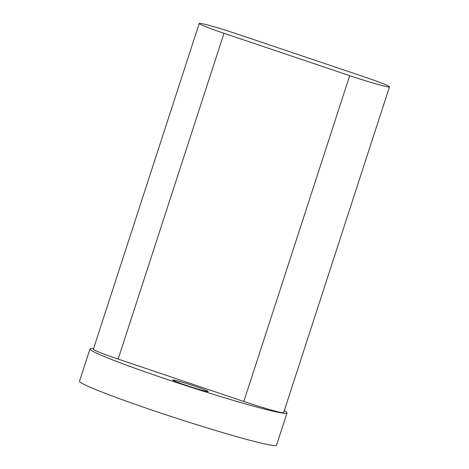 <?xml version="1.0" encoding="UTF-8"?>
<svg xmlns="http://www.w3.org/2000/svg" width="469" height="469" viewBox="0 0 469 469"><rect width="100%" height="100%" fill="white"/><g stroke="black" fill="none" stroke-linecap="round" stroke-linejoin="round"><path stroke-width="0.7" d="M207.796 391.597A18.678 0.944 -162 0 1 188.292 386.034A18.678 0.944 -162 0 1 172.75 379.996A18.678 0.944 -162 0 1 173.237 379.937A18.678 0.944 -162 0 1 192.741 385.506A18.678 0.944 -162 0 1 208.283 391.539A18.678 0.944 -162 0 1 207.796 391.597M284.273 410.697A103.585 5.241 -162 0 1 287.01 412.972L276.534 445.228A103.585 5.241 -162 0 1 273.843 445.55A103.585 5.241 -162 0 1 165.68 414.69A103.585 5.241 -162 0 1 79.501 381.209L89.984 348.954A103.585 5.241 -162 0 1 92.669 348.631A103.585 5.241 -162 0 1 93.53 348.725M287.01 412.972A103.585 5.241 -162 0 1 284.325 413.289A103.585 5.241 -162 0 1 176.162 382.428A103.585 5.241 -162 0 1 89.984 348.954M389.499 86.841L283.639 412.656A33.961 1.718 -162 0 1 282.754 412.761A33.961 1.718 -162 0 1 243.827 401.487L118.147 359.084A33.961 1.718 -162 0 1 93.354 349.264L199.219 23.45A33.961 1.718 -162 0 1 239.032 34.624L364.712 77.022A33.961 1.718 -162 0 1 389.499 86.841A33.961 1.718 -162 0 1 388.619 86.947A33.961 1.718 -162 0 1 349.692 75.667L224.012 33.27A33.961 1.718 -162 0 1 199.219 23.45M243.827 401.487L349.692 75.667M118.147 359.084L224.012 33.27"/></g></svg>
